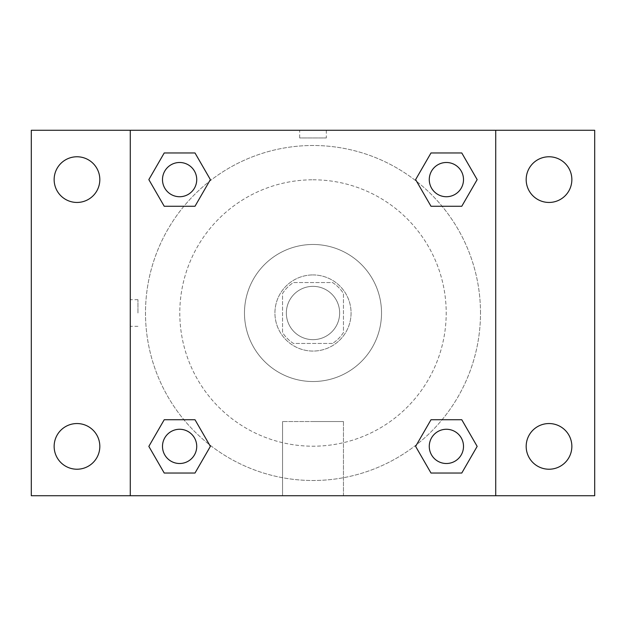 <?xml version="1.0" encoding="UTF-8"?>
<svg xmlns="http://www.w3.org/2000/svg" width="626" height="626" viewBox="0 0 626 626"><rect width="100%" height="100%" fill="white"/><g stroke="black" fill="none" stroke-linecap="round" stroke-linejoin="round"><path stroke-width="0.47" stroke-dasharray="3.13 2.35" d="M339.644 313A26.644 26.644 0 0 0 299.674 289.924A26.644 26.644 0 0 0 299.674 336.076A26.644 26.644 0 0 0 339.644 313A26.644 26.644 0 0 0 299.674 289.924A26.644 26.644 0 0 0 299.674 336.076A26.644 26.644 0 0 0 339.644 313M332.531 343.455L293.469 343.455A36.183 36.183 0 0 1 282.545 332.531L282.545 293.469A36.183 36.183 0 0 1 293.469 282.545L332.531 282.545A36.183 36.183 0 0 1 343.455 293.469L343.455 332.531A36.183 36.183 0 0 1 332.531 343.455L293.469 343.455A36.183 36.183 0 0 1 282.545 332.531L282.545 293.469A36.183 36.183 0 0 1 293.469 282.545L332.531 282.545A36.183 36.183 0 0 1 343.455 293.469L343.455 332.531A36.183 36.183 0 0 1 332.531 343.455M313 274.931A38.069 38.069 0 0 1 345.967 332.03A38.069 38.069 0 0 1 280.033 332.03A38.069 38.069 0 0 1 313 274.931A38.069 38.069 0 0 0 274.931 313A38.069 38.069 0 0 0 313 351.069A38.069 38.069 0 0 0 351.069 313A38.069 38.069 0 0 0 313 274.931M313 244.476A68.524 68.524 0 0 1 372.345 347.258A68.524 68.524 0 0 1 253.655 347.258A68.524 68.524 0 0 1 313 244.476A68.524 68.524 0 0 1 372.345 347.258A68.524 68.524 0 0 1 253.655 347.258A68.524 68.524 0 0 1 313 244.476M313 179.795A133.205 133.205 0 0 1 428.356 379.606A133.205 133.205 0 0 1 197.644 379.606A133.205 133.205 0 0 1 313 179.795A133.205 133.205 0 0 0 179.795 313A133.205 133.205 0 0 0 313 446.205A133.205 133.205 0 0 0 446.205 313A133.205 133.205 0 0 0 313 179.795M76.982 469.226A22.841 22.841 0 0 0 96.764 434.968A22.841 22.841 0 0 0 57.201 434.968A22.841 22.841 0 0 0 76.982 469.226M549.018 469.226A22.841 22.841 0 0 0 568.799 434.968A22.841 22.841 0 0 0 529.236 434.968A22.841 22.841 0 0 0 549.018 469.226M549.018 202.448A22.841 22.841 0 0 0 568.799 168.191A22.841 22.841 0 0 0 529.236 168.191A22.841 22.841 0 0 0 549.018 202.448M76.982 202.448A22.841 22.841 0 0 0 96.764 168.191A22.841 22.841 0 0 0 57.201 168.191A22.841 22.841 0 0 0 76.982 202.448M31.3 130.278L594.7 130.278L594.7 495.722L31.3 495.722L31.3 130.278M495.722 495.722L130.278 495.722L130.278 130.278L495.722 130.278L495.722 495.722L130.278 495.722M313 495.722L343.455 495.722L313 495.722M313 421.541L343.455 421.541L313 421.541M299.674 130.278L326.326 130.278L299.674 130.278L326.326 130.278L299.674 130.278L326.326 130.286L299.674 130.278L299.674 137.947L326.326 137.947L299.674 137.947M594.7 313L594.7 299.674L594.684 313M31.3 313L31.3 299.674L31.316 313M179.615 463.506A17.113 17.113 0 0 0 196.728 446.385A17.113 17.113 0 0 0 179.615 429.272A17.113 17.113 0 0 0 162.494 446.385A17.113 17.113 0 0 0 179.615 463.506M446.385 196.728A17.113 17.113 0 0 0 463.506 179.615A17.113 17.113 0 0 0 446.385 162.494A17.113 17.113 0 0 0 429.272 179.615A17.113 17.113 0 0 0 446.385 196.728M196.728 179.615A17.113 17.113 0 0 0 171.054 164.787A17.113 17.113 0 0 0 171.054 194.436A17.113 17.113 0 0 0 196.728 179.615A17.113 17.113 0 0 0 171.054 164.787A17.113 17.113 0 0 0 171.054 194.436A17.113 17.113 0 0 0 196.728 179.615A17.113 17.113 0 0 0 171.054 164.787A17.113 17.113 0 0 0 171.054 194.436A17.113 17.113 0 0 0 196.728 179.615M446.385 463.506A17.113 17.113 0 0 0 463.506 446.385A17.113 17.113 0 0 0 446.385 429.272A17.113 17.113 0 0 0 429.272 446.385A17.113 17.113 0 0 0 446.385 463.506M480.494 313A167.494 167.494 0 0 0 229.249 167.94A167.494 167.494 0 0 0 229.249 458.06A167.494 167.494 0 0 0 480.494 313A167.494 167.494 0 0 0 229.249 167.94A167.494 167.494 0 0 0 229.249 458.06A167.494 167.494 0 0 0 480.494 313M429.272 446.385A17.113 17.113 0 0 1 454.945 431.564A17.113 17.113 0 0 1 454.945 461.213A17.113 17.113 0 0 1 429.272 446.385M463.506 179.615A17.113 17.113 0 0 0 437.832 164.787A17.113 17.113 0 0 0 437.832 194.436A17.113 17.113 0 0 0 463.506 179.615A17.113 17.113 0 0 0 437.832 164.787A17.113 17.113 0 0 0 437.832 194.436A17.113 17.113 0 0 0 463.506 179.615M196.728 446.385A17.113 17.113 0 0 0 171.054 431.564A17.113 17.113 0 0 0 171.054 461.213A17.113 17.113 0 0 0 196.728 446.385A17.113 17.113 0 0 0 171.054 431.564A17.113 17.113 0 0 0 171.054 461.213A17.113 17.113 0 0 0 196.728 446.385M130.278 130.278L495.722 130.278M164.223 473.037L148.839 446.385L164.223 419.741L148.839 446.385L164.223 473.037M194.999 419.741L210.383 446.385L194.999 473.037L210.383 446.385L194.999 419.741M431.001 206.259L415.617 179.615L431.001 152.963L415.617 179.615L431.001 206.259M461.777 152.963L477.161 179.615L461.777 206.259L477.161 179.615L461.777 152.963M164.223 206.259L148.839 179.615L164.223 152.963L148.839 179.615L164.223 206.259M194.999 152.963L210.383 179.615L194.999 206.259L210.383 179.615L194.999 152.963M431.001 473.037L415.617 446.385L431.001 419.741L415.617 446.385L431.001 473.037M461.777 419.741L477.161 446.385L461.777 473.037L477.161 446.385L461.777 419.741M343.455 495.722L282.545 495.722L343.455 495.722L343.455 421.541L282.545 421.541L343.455 421.541L343.455 495.722M130.278 313L130.278 299.674L130.278 313M495.722 313L495.722 299.674L495.714 313M137.947 313L137.947 299.674L137.947 313M326.326 130.286L326.326 137.947M463.506 446.385A17.113 17.113 0 0 0 437.832 431.564A17.113 17.113 0 0 0 437.832 461.213A17.113 17.113 0 0 0 463.506 446.385M282.545 495.722L282.545 421.541L282.545 495.722M137.947 299.674L130.278 299.674M137.947 326.326L130.278 326.326"/><path stroke-width="0.94" d="M76.982 469.226A22.841 22.841 0 0 0 96.764 434.968A22.841 22.841 0 0 0 57.201 434.968A22.841 22.841 0 0 0 76.982 469.226M549.018 469.226A22.841 22.841 0 0 0 568.799 434.968A22.841 22.841 0 0 0 529.236 434.968A22.841 22.841 0 0 0 549.018 469.226M549.018 202.448A22.841 22.841 0 0 0 568.799 168.191A22.841 22.841 0 0 0 529.236 168.191A22.841 22.841 0 0 0 549.018 202.448M76.982 202.448A22.841 22.841 0 0 0 96.764 168.191A22.841 22.841 0 0 0 57.201 168.191A22.841 22.841 0 0 0 76.982 202.448M594.7 495.722L31.3 495.722L31.3 130.278L594.7 130.278L594.7 495.722M164.223 419.741L194.999 419.741L210.383 446.385L194.999 473.037L164.223 473.037L148.839 446.385L164.223 419.741L194.999 419.741L164.223 419.741M431.001 152.963L461.777 152.963L477.161 179.615L461.777 206.259L431.001 206.259L415.617 179.615L431.001 152.963L461.777 152.963L431.001 152.963M130.278 495.722L130.278 130.278M495.722 130.278L495.722 495.722M164.223 152.963L194.999 152.963L210.383 179.615L194.999 206.259L164.223 206.259L148.839 179.615L164.223 152.963L194.999 152.963L164.223 152.963M431.001 419.741L461.777 419.741L477.161 446.385L461.777 473.037L431.001 473.037L415.617 446.385L431.001 419.741L461.777 419.741L431.001 419.741M461.777 473.037L431.001 473.037L461.777 473.037M463.506 446.385A17.113 17.113 0 0 0 437.832 431.564A17.113 17.113 0 0 0 437.832 461.213A17.113 17.113 0 0 0 463.506 446.385M194.999 473.037L164.223 473.037L194.999 473.037M196.728 446.385A17.113 17.113 0 0 0 171.054 431.564A17.113 17.113 0 0 0 171.054 461.213A17.113 17.113 0 0 0 196.728 446.385M461.777 206.259L431.001 206.259L461.777 206.259M463.506 179.615A17.113 17.113 0 0 0 437.832 164.787A17.113 17.113 0 0 0 437.832 194.436A17.113 17.113 0 0 0 463.506 179.615M194.999 206.259L164.223 206.259L194.999 206.259M196.728 179.615A17.113 17.113 0 0 0 171.054 164.787A17.113 17.113 0 0 0 171.054 194.436A17.113 17.113 0 0 0 196.728 179.615"/></g></svg>
